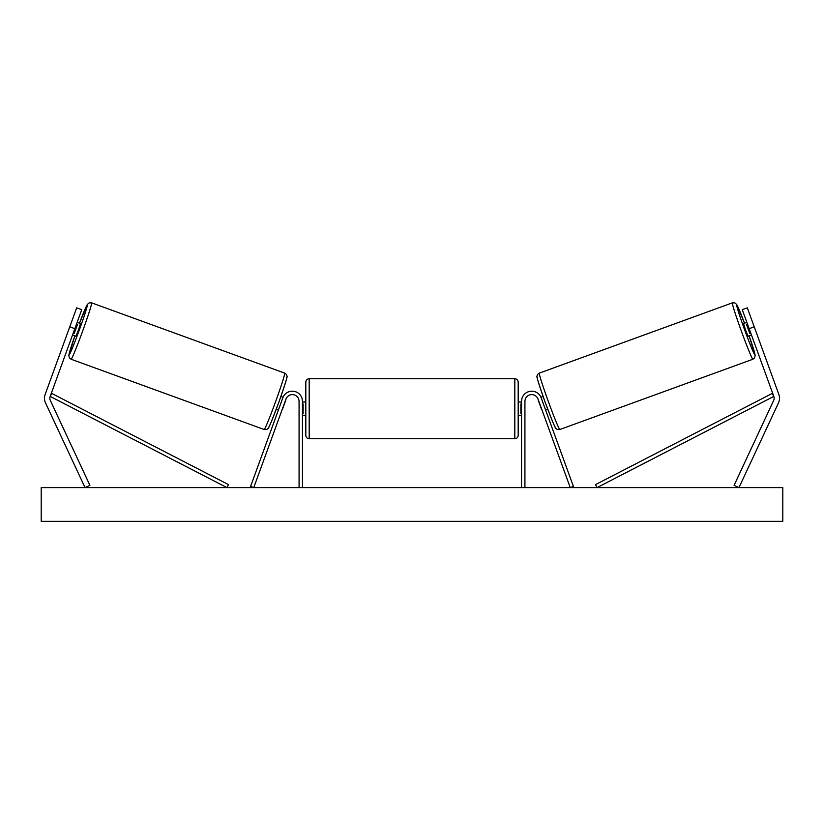 <?xml version="1.0" encoding="UTF-8"?>
<svg xmlns="http://www.w3.org/2000/svg" width="824" height="824" viewBox="0 0 824 824"><rect width="100%" height="100%" fill="white"/><g stroke="black" fill="none" stroke-linecap="round" stroke-linejoin="round"><path stroke-width="1.24" d="M81.751 309.669L50.182 396.406A5.397 5.397 0 0 0 50.367 400.526L89.909 485.326L85.026 487.602L45.474 402.802A10.784 10.784 0 0 1 45.114 394.562L76.684 307.826L81.751 309.669M74.84 328.673L69.772 326.829M749.16 328.673L773.818 396.406A5.397 5.397 0 0 1 773.633 400.526L734.091 485.326L738.974 487.602L778.526 402.802A10.784 10.784 0 0 0 778.886 394.562L747.317 307.826L742.249 309.669L749.16 328.673L754.228 326.829M742.249 309.669L747.317 307.826M521.551 487.602L521.551 401.309A10.115 10.115 0 0 1 541.172 397.848L573.422 486.448L570.249 487.602L538 399.001A6.747 6.747 0 0 0 524.929 401.309L524.929 487.602M302.449 487.602L302.449 401.309A10.115 10.115 0 0 0 282.828 397.848L250.578 486.448L253.751 487.602L286 399.001A6.747 6.747 0 0 1 299.071 401.309L299.071 487.602M309.185 438.728C307.136 438.533 306.013 437.4 305.817 435.36L305.817 382.099C306.013 380.049 307.136 378.927 309.185 378.721L309.185 438.728L514.815 438.728L514.815 378.721C516.864 378.927 517.987 380.049 518.183 382.099L518.183 435.36C517.987 437.4 516.864 438.533 514.815 438.728M302.449 413.545L303.119 413.545L303.119 403.914L302.449 403.914M521.551 413.545L520.881 413.545L520.881 403.914L521.551 403.914M71.091 359.233L69.412 357.925L68.835 355.391L74.871 335.862A26.626 1.102 -70 0 0 69.072 354.917A26.626 1.102 -70 0 0 79.217 330.269A26.626 1.102 -70 0 0 87.293 304.87A26.626 1.102 -70 0 0 79.485 323.193L87.354 304.427L89.157 302.892L91.608 302.851A30.004 1.246 110 0 1 82.513 331.464A30.004 1.246 110 0 1 71.091 359.233L264.144 429.5A30.004 1.246 -70 0 0 275.577 401.731A30.004 1.246 -70 0 0 284.671 373.118C285.99 373.787 286.742 374.776 286.927 376.084C287.937 375.291 285.197 384.139 278.697 402.606C271.817 420.93 268.202 429.592 267.841 428.614C267.007 429.5 265.781 429.798 264.144 429.5M91.608 302.851L284.671 373.118M77.147 322.339L80.484 323.554L78.445 329.981L75.88 336.223L72.533 335.007M77.477 324.512L74.191 333.555L77.477 324.512L76.488 324.151M73.192 333.195L74.191 333.555M71.42 322.308L68.124 331.351M276.267 409.168L278.43 409.95M282.251 409.291L281.592 411.104M279.089 408.137L282.385 399.084M285.547 400.237L286.216 398.466M280.881 396.488L283.054 397.281M282.436 409.353L285.732 400.31M782.8 487.602L41.2 487.602L41.2 521.314L782.8 521.314L782.8 487.602M752.909 359.233L754.588 357.925L755.165 355.391L749.129 335.862A26.626 1.102 -110 0 1 754.928 354.917A26.626 1.102 -110 0 1 744.783 330.269A26.626 1.102 -110 0 1 736.707 304.87A26.626 1.102 -110 0 1 744.515 323.193L736.646 304.427L734.843 302.892L732.392 302.851A30.004 1.246 70 0 0 741.487 331.464A30.004 1.246 70 0 0 752.909 359.233L559.856 429.5A30.004 1.246 -110 0 1 548.424 401.731A30.004 1.246 -110 0 1 539.329 373.118C538.01 373.787 537.258 374.776 537.073 376.084C536.064 375.291 538.803 384.139 545.303 402.606C552.183 420.93 555.798 429.592 556.159 428.614C556.993 429.5 558.219 429.798 559.856 429.5M732.392 302.851L539.329 373.118M746.853 322.339L743.516 323.554L745.555 329.981L748.12 336.223L751.467 335.007M755.876 331.351L752.58 322.308M750.808 333.195L749.809 333.555L746.523 324.512L749.809 333.555M746.523 324.512L747.512 324.151M547.733 409.168L545.57 409.95M543.119 396.488L540.946 397.281M537.784 398.466L538.453 400.237M544.911 408.137L541.615 399.084M542.408 411.104L541.749 409.291M541.564 409.353L538.268 400.31M50.182 396.406L226.93 487.602L228.475 484.615L51.737 393.409L50.182 396.406M773.818 396.406L597.07 487.602L595.525 484.615L772.263 393.409L773.818 396.406M286.68 377.433A26.626 1.102 110 0 1 278.605 402.843A26.626 1.102 110 0 1 268.459 427.491M537.32 377.433A26.626 1.102 70 0 0 545.395 402.843A26.626 1.102 70 0 0 555.541 427.491M309.185 378.721L514.815 378.721M305.817 401.988L302.449 401.988M302.449 415.471L305.817 415.471M518.183 401.988L521.551 401.988M518.183 415.471L521.551 415.471"/></g></svg>
